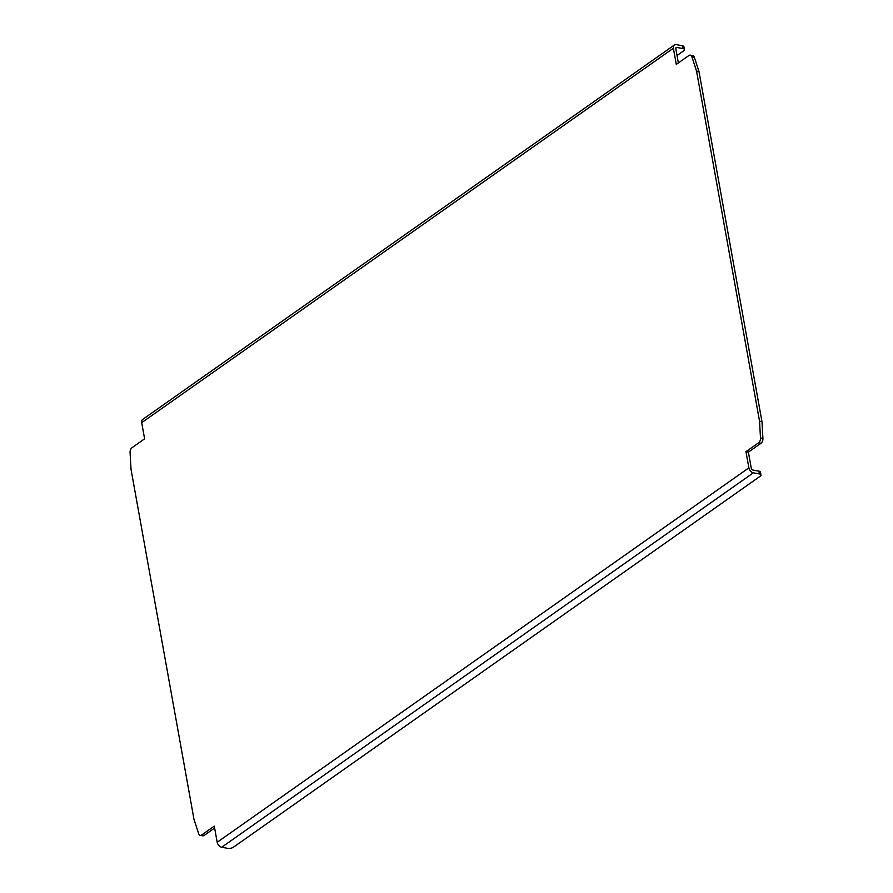 <?xml version="1.0" encoding="UTF-8"?>
<svg xmlns="http://www.w3.org/2000/svg" width="893" height="893" viewBox="0 0 893 893"><rect width="100%" height="100%" fill="white"/><g stroke="black" fill="none" stroke-linecap="round" stroke-linejoin="round"><path stroke-width="1.34" d="M682.341 45.755L682.844 48.546A4.164 1.741 -10.2 0 1 684.429 49.573L683.926 46.782A4.164 1.741 169.8 0 0 682.341 45.755L676.336 44.65A4.778 3.226 54.8 0 0 674.349 45.018A4.778 3.226 54.8 0 0 673.367 48.233L141.697 422.657L144.61 438.82L131.997 447.706A4.164 2.523 100.4 0 0 130.077 452.517L131.025 469.327L194.015 819.45L198.659 833.66A4.164 2.523 100.4 0 0 200.255 835.368A4.164 2.523 100.4 0 0 201.673 835L214.287 826.114L217.2 842.278L748.87 467.865L745.956 451.691L758.57 442.805L761.003 443.263A4.164 2.523 -79.6 0 0 762.923 438.452L761.975 421.641L759.541 421.183L760.49 437.994A4.164 2.523 100.4 0 1 758.57 442.805M684.429 49.573A4.164 1.741 -10.2 0 1 683.58 50.912L677.028 55.522M682.844 48.546L676.827 47.441A1.663 1.127 54.8 0 0 675.8 48.68L678.367 62.934M748.87 467.865A4.778 3.226 54.8 0 0 753.368 472.821L759.385 473.926A4.164 1.741 -10.2 0 1 760.97 474.964A4.164 1.741 -10.2 0 1 760.122 476.293L233.475 847.178A4.164 1.741 -10.2 0 1 227.715 848.35L221.71 847.245A4.778 3.226 -125.2 0 1 217.2 842.278M760.97 474.964L760.468 472.174A4.164 1.741 169.8 0 0 758.883 471.147L752.866 470.031A1.663 1.127 -125.2 0 1 751.303 468.312L748.39 452.137L745.956 451.691M761.003 443.263L748.39 452.137M673.367 48.233L676.269 64.408L688.883 55.522A4.164 2.523 100.4 0 1 690.311 55.154A4.164 2.523 100.4 0 1 691.908 56.851L696.54 71.072L759.541 421.183M696.54 71.072L698.985 71.518L694.341 57.297A4.164 2.523 -79.6 0 0 692.745 55.6L690.311 55.154M214.633 828.034L204.117 835.446L201.673 835M200.255 835.368L202.689 835.815A4.164 2.523 -79.6 0 0 204.117 835.446M698.985 71.518L761.975 421.641M141.697 422.657A4.778 3.226 -125.2 0 1 142.679 419.431L674.349 45.018M676.827 47.441L675.789 48.166M758.883 471.147L759.385 473.926M762.923 438.452L760.49 437.994M691.908 56.851L694.341 57.297M753.368 472.821L221.71 847.245"/></g></svg>
